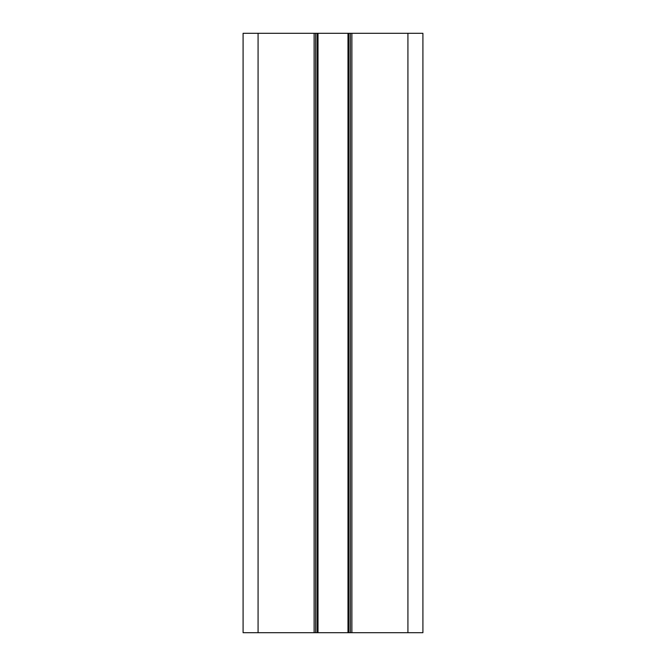 <?xml version="1.0" encoding="UTF-8"?>
<svg xmlns="http://www.w3.org/2000/svg" width="666" height="666" viewBox="0 0 666 666"><rect width="100%" height="100%" fill="white"/><g stroke="black" fill="none" stroke-linecap="round" stroke-linejoin="round"><path stroke-width="1" d="M243.09 632.7L243.09 33.3L243.09 632.7L315.617 632.7L315.617 33.3L422.91 33.3L422.91 632.7L407.925 632.7L407.925 33.3M243.09 33.3L315.617 33.3L315.617 632.7L318.015 632.7L318.015 33.3M318.015 632.7L347.985 632.7L347.985 33.3M347.985 632.7L350.383 632.7L350.383 33.3L350.383 632.7L407.925 632.7M258.075 632.7L258.075 33.3M314.119 632.7L314.119 33.3M317.116 632.7L317.116 33.3M348.884 632.7L348.884 33.3M350.383 33.3L350.383 632.7M351.881 632.7L351.881 33.3"/></g></svg>
